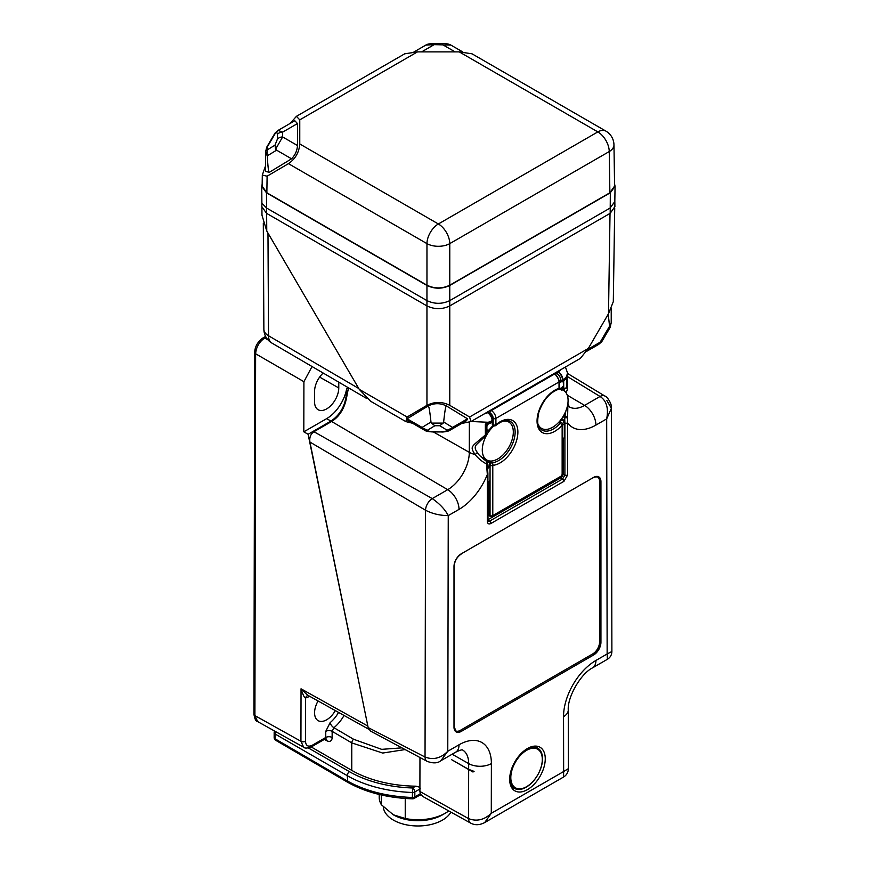 <?xml version="1.0" encoding="UTF-8"?>
<svg xmlns="http://www.w3.org/2000/svg" width="869" height="869" viewBox="0 0 869 869"><rect width="100%" height="100%" fill="white"/><g stroke="black" fill="none" stroke-linecap="round" stroke-linejoin="round"><path stroke-width="1.3" d="M405.095 749.567L382.686 753.054L351.771 742.886L351.771 770.379L311.211 746.96M351.771 770.379A93.58 54.03 0 0 0 415.664 786.184C418.825 786.619 420.346 787.499 420.227 788.824M419.901 789.009L414.839 791.931A3.226 1.868 -120 0 0 412.558 787.977L412.373 797.47C387.074 796.558 365.349 791.04 347.209 780.916L275.104 738.846L275.104 734.012A3.226 1.868 -60 0 1 275.81 731.709M308.376 747.959L349.49 771.694A3.226 1.868 120 0 0 347.209 775.648A100.033 57.756 0 0 0 412.373 792.474A3.226 1.868 180 0 0 414.839 791.931L414.839 796.927L420.227 793.745M420.227 793.81L418.88 794.603M347.872 782.393L275.755 740.323A3.226 1.857 -59.7 0 1 275.104 738.846A3.226 1.868 0 0 1 274.159 737.531L274.159 732.697A3.226 1.868 0 0 0 275.104 734.012L347.209 775.648L347.872 782.393C365.968 792.474 387.487 797.948 412.46 798.828L412.373 797.47A3.226 1.868 180 0 0 414.839 796.927A3.226 1.868 60 0 1 414.165 798.405L419.825 795.135M405.236 798.47L405.236 818.5A38.725 22.355 0 0 0 445.319 813.188L442.473 814.84L445.319 813.188A38.725 22.355 180 0 0 448.762 810.918M379.221 794.472L379.221 797.384A38.725 22.355 0 0 0 381.361 804.716L381.361 794.972M405.236 818.5L393.299 814.774L381.361 804.716M393.353 814.807A34.684 20.03 0 0 0 393.418 814.84A34.684 20.03 0 0 0 442.473 814.84M450.935 812.124A34.684 20.03 180 0 1 442.473 820.108A34.684 20.03 0 0 1 405.291 824.594A34.684 20.03 0 0 1 383.283 806.725M338.573 712.406A23.55 13.6 -60 0 1 330.111 722.66L325.756 731.35A4.519 2.607 180 0 1 332.143 731.35L332.143 737.488A7.745 4.475 60 0 1 326.722 740.67L324.398 739.356M335.315 710.603A17.098 9.874 -60 0 1 326.668 719.793A17.098 9.874 -60 0 1 318.065 720.607A17.098 9.874 -60 0 1 318.065 700.979M348.273 387.715L346.698 388.628C346.579 403.325 341.321 414.144 330.937 421.096L308.115 434.272L368.184 727.755M346.698 388.628A29.046 16.772 -60 0 1 326.668 418.63L303.813 431.828L303.911 381.687L255.616 353.781C256.181 347.089 259.223 341.821 264.741 337.998L266.066 337.237M312.047 366.533L303.911 381.687M323.17 373.04A17.098 9.874 -60 0 0 314.578 391.365L314.578 401.902A17.098 9.874 120 0 0 318.065 409.701A17.098 9.874 120 0 0 331.263 405.182A17.098 9.874 120 0 0 338.769 387.943L338.769 382.154M470.879 421.595L469.608 417.001L588.324 348.458L580.362 358.386L470.879 421.595L461.776 423.431M489.964 412.894A1.934 1.108 -60.4 0 1 491.322 410.526C494.113 412.427 495.634 415.056 495.906 418.413A1.934 1.119 180 0 1 493.179 418.413A4.519 2.629 59.6 0 0 489.964 412.894L487.933 411.754M493.592 425.68L492.256 424.257L492.256 422.204M487.335 430.894L486.803 431.73M493.212 425.462A23.235 13.415 120 0 0 488.997 430.101L486.89 429.981L486.89 426.288L488.259 423.92M487.292 430.872L486.749 429.894M487.292 463.329L488.997 462.123A23.235 13.415 120 0 0 491.061 462.221A1.934 1.119 120 0 0 489.138 464.774L489.138 465.795L487.563 466.696M488.997 462.123L484.728 459.636L487.715 460.472M494.45 460.461L497.133 459.321M507.507 421.291L507.822 420.596M489.138 481.176L489.138 515.067A1.934 1.119 120 0 0 489.529 515.958L490.442 516.479A1.934 1.119 -60 0 1 490.333 516.403A1.934 1.119 -60 0 1 490.051 515.589L490.051 465.306L489.138 464.774M562.721 425.05L564.817 423.833L564.817 437.487L562.721 438.693M562.439 423.475L563.481 422.866L563.481 420.455L561.374 420.335A23.235 13.415 120 0 1 559.31 422.823L560.223 423.344A1.934 1.119 -60 0 1 561.754 422.79L560.842 422.258A1.934 1.119 120 0 0 559.31 422.823M539.714 428.102L542.484 428.851M549.208 428.841L551.891 427.7M564.817 423.833L563.481 421.965M563.047 419.553L563.481 420.455M562.145 425.256A1.934 0.565 -137.6 0 0 560.223 423.344A23.235 13.415 120 0 1 553.477 428.906A23.235 13.415 120 0 1 546.558 431.143A23.235 13.415 120 0 1 541.865 430.057C539.475 427.537 535.869 427.005 538.823 412.351C543.016 400.413 549.48 392.766 558.213 389.41A1.934 1.934 0 0 0 559.593 387.552A1.934 1.119 -0 0 1 559.028 388.345L559.028 388.345A25.168 14.534 120 0 0 538.041 413.666A25.168 14.534 120 0 0 547.351 433.696A25.168 14.534 120 0 0 550.674 433.12A25.168 14.534 120 0 0 562.145 425.256L562.145 475.549A1.934 1.119 0 0 0 562.721 474.756L562.721 424.463A1.934 1.119 180 0 1 562.145 425.256M560.701 419.966L561.374 420.335M563.253 381.198L563.481 385.771L561.374 388.313A23.235 13.415 120 0 0 559.473 388.215M561.982 389.508L562.504 387.672L563.699 388.356L566.892 387.878L567.609 388.693L567.576 373.149M562.558 387.998L560.809 389.008L559.278 388.617M560.701 381.969L559.593 382.61M558.213 389.41A1.934 1.347 73.4 0 0 559.028 388.345L559.028 381.969C558.756 378.612 557.246 375.973 554.487 374.05A1.934 1.13 -59.6 0 1 555.465 373.963L559.593 381.176A1.934 1.119 180 0 1 559.028 381.969L495.906 418.413L495.906 424.778A1.934 0.826 49.4 0 1 495.797 425.462C502 420.672 506.844 419.325 510.331 421.432A23.235 13.415 120 0 1 513.894 440.051A23.235 13.415 120 0 1 498.719 460.527A23.235 13.415 120 0 1 491.973 462.753L491.061 462.221M494.005 425.853A21.942 12.666 120 0 0 482.284 449.99A21.942 12.666 120 0 0 486.836 460.038A21.942 12.666 120 0 0 503.738 454.15A21.942 12.666 120 0 0 513.318 432.067A21.942 12.666 120 0 0 508.778 422.03A21.942 12.666 120 0 0 503.097 421.128M506.594 420.77L506.051 420.618M484.728 459.636L483.946 459.571M487.9 481.893L489.997 480.676L489.997 467.033L489.138 465.795M489.997 467.033L487.694 468.369M487.9 519.738L561.656 477.363L563.481 474.202L563.481 438.258M562.982 416.685L564.665 417.598L564.893 422.931A1.934 1.119 180 0 0 567.598 422.91L567.609 417.283A1.934 1.021 175.9 0 1 564.665 417.598L565.035 416.251L563.666 415.523M562.417 388.28L564.057 389.225L564.296 390.909M565.86 410.983L565.035 416.251L567.609 417.283L567.902 403.27M537.987 423.953A21.942 12.666 120 0 0 541.593 428.417A21.942 12.666 120 0 0 558.506 422.54A21.942 12.666 120 0 0 568.087 400.457A21.942 12.666 120 0 0 563.536 390.409A21.942 12.666 120 0 0 557.865 389.518M561.276 390.203L560.809 389.008L563.536 390.409M359.277 389.366L407.126 417.001L405.845 421.595L370.585 401.239L359.277 389.366L266.761 230.98L261.971 215.208L261.917 207.702M588.324 348.458L608.506 313.698L613.308 301.652L614.72 208.125M469.608 417.001L449.773 405.345C442.169 401.511 434.565 401.511 426.951 405.345L407.126 417.001M261.884 203.129L261.754 186.292L266.468 192.809L266.609 208.039L261.884 203.205L261.83 206.648L266.544 213.318L426.951 305.931C434.565 309.538 442.169 309.538 449.773 305.931L610.179 213.318L614.904 206.648M405.845 421.595L412.525 423.246M407.126 418.793L428.189 405.953C428.569 407.431 428.971 403.509 430.981 422.008L422.084 427.429L407.126 418.793L408.061 420.661L424.789 430.329C425.756 431.198 428.536 431.741 433.131 431.958L433.131 431.589C429.862 431.6 427.993 431.143 427.494 430.22L423.301 428.341L424.789 430.329M467.5 418.793L452.553 427.429L449.838 430.329L466.566 420.661L467.5 418.793L446.438 405.953C440.355 402.944 434.272 402.944 428.189 405.953M261.754 186.27L262.166 184.119M266.544 213.318L266.609 208.039L426.951 300.62C434.565 304.204 442.169 304.204 449.773 300.62L610.103 208.049L614.817 201.543L615.056 186.314M266.468 192.809L426.951 285.466L426.951 405.345M614.557 183.891L615.056 186.259L610.331 192.766L449.773 285.466C442.169 289.073 434.565 289.073 426.951 285.466M609.875 192.766L609.245 151.554A16.153 9.32 -0.9 0 0 613.97 144.841L614.589 186.053L609.875 192.766L449.773 285.206C442.169 288.812 434.565 288.812 426.961 285.206L266.859 192.766L262.134 186.096L262.308 175.082L265.556 165.838M426.961 285.206L426.961 243.624A16.153 9.157 0 0 0 449.773 243.624A16.153 9.32 -120 0 0 438.367 223.974L299.762 143.961L299.762 119.857L417.489 51.879L459.234 51.879L597.839 131.903L438.367 223.974A16.153 9.32 -60 0 0 426.951 243.624L288.454 163.654L267.109 176.201L262.308 175.082M613.959 144.83A16.131 16.131 0 0 0 605.91 131.121L472.019 53.813L459.234 51.879M290.224 123.387L296.416 116.337L404.704 53.813L417.489 51.879M449.773 285.206L449.773 243.624L609.245 151.554A16.153 9.32 -120 0 0 597.839 131.903A16.153 9.32 120 0 1 605.899 131.11M288.454 163.654C295.384 158.897 299.153 152.325 299.762 143.961M296.416 116.337L299.762 119.857M291.56 158.81L269.325 172.312C268.782 173.996 268.076 168.521 267.217 155.877L276.603 150.174L291.56 158.81C295.199 155.051 297.176 150.63 297.48 145.525L297.48 123.561L282.642 132.131L282.642 136.954L297.48 145.525M266.685 147.263L265.556 152.086L265.556 171.41L269.325 172.312M266.729 147.187L274.973 133.142L278.08 130.393L294.808 120.737L297.48 123.561M275.614 149.12L282.642 136.954A6.452 5.268 180 0 0 277.374 139.181L274.995 145.177L275.614 149.12L276.603 150.174M267.217 155.877L265.556 152.086M278.08 130.393L282.642 132.131A6.452 5.268 180 0 0 277.374 134.358L277.374 139.181M266.989 154.682L267.217 147.078L274.995 133.848C276.592 132.284 277.385 132.457 277.374 134.358M267.217 147.078L266.989 147.839M413.916 51.977L425.843 45.09L434.185 44.634L421.628 51.879M450.892 45.09L434.185 44.634L434.185 43.45L442.549 43.45C443.668 43.135 450.251 44.2 450.892 45.09L462.819 51.977M422.084 427.429L423.301 428.341M430.981 422.008L431.382 423.094L443.244 423.094L443.646 422.008C445.656 403.52 446.058 407.42 446.438 405.953M449.838 430.329L449.838 430.329C449.197 431.22 442.614 432.273 441.495 431.958L433.131 431.589M441.495 431.589C444.765 431.6 446.644 431.143 447.133 430.22L451.326 428.341M431.382 423.094L434.869 425.734L439.768 425.734L443.244 423.094M608.235 314.165L609.56 326.223L600.175 342.201L601.152 341.843L598.698 344.385L586.499 351.424M600.175 342.201L587.802 349.338M609.56 326.223L611.222 322.692L611.222 308.528M601.782 340.93L601.152 341.843L601.782 340.93M609.56 327.7L609.777 326.94M308.115 434.272L303.813 431.828M368.717 729.221L307.344 694.994L301.032 688.813C303.009 694.994 304.519 698.079 305.562 698.046A4.519 3.4 83.8 0 1 308.115 695.428M344.037 715.459A28.069 16.207 -60 0 1 333.935 727.711L332.143 731.35L351.771 742.886A3.226 1.847 -59.6 0 1 353.607 739.269L381.676 749.35L401.891 747.851M433.392 431.958L469.303 452.336A30.545 17.63 -60 0 1 447.709 489.681L331.621 421.487C340.224 416.077 345.406 406.964 347.187 394.135L348.556 387.878M486.705 462.102L486.119 463.731C482.067 461.602 478.341 458.495 474.963 454.422C469.716 445.949 471.183 447.307 485.38 434.945A1.934 1.119 -0.1 0 0 486.749 433.87L486.738 424.496M484.033 414.002L487.52 412.721A6.452 3.726 60 0 1 492.082 420.618A16.131 9.32 180 0 1 488.172 422.28L488.172 423.333L485.358 423.996L486.607 424.115M487.835 424.202L491.68 422.562A1.934 1.119 60 0 0 492.082 421.671L492.419 420.422L492.082 421.671A16.131 9.32 0 0 1 488.172 423.333A1.934 0.739 -106.8 0 1 487.835 424.202L486.738 424.409M485.967 434.663L485.38 434.945L485.358 423.996M477.266 452.325L477.277 452.336C477.82 453.966 480.829 456.92 486.303 461.211L487.335 474.507A1.934 1.119 0 0 0 487.9 473.714L488.009 521.248M563.948 481.328A1.934 1.119 -120 0 0 562.612 478.971L564.893 475.017A1.934 1.119 0 0 0 567.598 475.006L563.948 481.328L490.985 523.453A1.934 1.119 60 0 0 489.638 521.096L488.03 521.27M567.935 403.39L568.109 404.107M562.265 381.773A1.934 1.119 -120 0 0 562.449 381.697A1.934 1.119 -120 0 0 562.851 380.818A16.131 9.32 0 0 0 565.73 378.558A1.934 1.401 42.3 0 1 565.447 379.34L566.881 376.94L566.892 387.878L564.057 389.225A1.934 1.075 -60 0 1 563.699 388.356L563.688 380.904M565.437 367.011L567.576 373.159L565.73 378.558L566.881 376.94M567.272 395.199L584.609 405.388A30.556 17.641 -60 0 1 569.282 406.866L568.109 404.118M331.621 421.487L313.926 431.708C310.602 434.076 309.277 437.52 309.929 442.049L425.538 510.222A9.505 5.279 -60 0 1 432.262 498.6L313.926 431.708M470.716 823.149A9.678 5.583 -60.9 0 1 470.64 823.106C474.952 825.409 479.645 825.224 484.717 822.552L491.289 813.308L491.387 763.569A45.785 26.439 120 0 0 459.017 744.787A16.131 9.32 -120 0 1 455.671 752.174L440.833 760.744C437.661 763.34 433.099 763.536 427.135 761.353L370.422 731.025L368.152 727.581L309.929 442.049M567.598 475.006L567.598 422.91A46.687 26.961 120 0 0 595.917 425.093A16.131 9.32 60 0 0 584.609 405.388L600.044 396.47C606.508 400.642 608.713 408.115 606.681 418.88L611.396 408.311L606.768 400.337M567.587 376.668L600.044 396.47A9.516 5.486 -58.1 0 1 604.9 396.068L604.9 396.068C607.181 396.307 612.319 404.509 611.396 408.311L611.885 651.511L607.149 653.977L607.398 659.289C610.277 657.518 611.765 654.922 611.885 651.511M568.38 768.652L563.644 771.531L563.536 777.049C566.631 775.137 568.25 772.335 568.38 768.641L568.261 710.027A16.131 9.342 179.9 0 1 563.536 716.653L563.644 771.531L491.289 813.308C484.239 819.956 476.668 821.726 468.565 818.62L419.901 791.496L420.411 794.212L423.399 796.786L470.64 823.106A9.678 5.583 -60.9 0 1 468.565 818.62L468.663 769.521M419.966 757.518L419.901 791.496M462.514 749.958A29.655 17.119 -60 0 1 468.673 763.601L452.141 754.216M427.135 761.353A9.124 5.257 -64.3 0 1 425.039 757.04L368.152 727.581M440.833 760.744L447.774 751.283C440.909 758.268 433.327 760.19 425.039 757.04L425.538 510.222C432.382 513.764 439.953 515.556 448.252 515.599C445.058 509.473 439.725 503.803 432.262 498.6L447.709 489.681A16.131 9.32 -120 0 1 459.017 509.386A46.676 26.95 120 0 0 487.335 474.507L487.335 521.346A1.934 1.119 0 0 0 487.9 520.564M542.299 759.441A22.268 12.85 120 0 0 537.683 749.252A22.268 12.85 120 0 0 520.531 755.215A22.268 12.85 120 0 0 510.809 777.625A22.268 12.85 120 0 0 515.426 787.814A22.268 12.85 120 0 0 532.578 781.85A22.268 12.85 120 0 0 542.299 759.441M597.796 477.059A9.678 5.594 -60 0 1 599.567 481.339L599.567 642.061A9.678 5.594 -60 0 1 592.723 653.923L460.385 730.329A9.678 5.594 -60 0 1 455.78 730.938M472.975 772.02L451.706 759.734L468.663 769.358L474.083 771.39L472.975 772.02M492.256 424.257L493.179 424.789A1.934 1.119 0 0 0 495.906 424.778A25.168 14.534 120 0 1 507.387 419.39A25.168 14.534 120 0 1 507.724 419.379A25.168 14.534 120 0 1 516.24 441.648A25.168 14.534 120 0 1 492.788 465.306L492.788 515.589L562.145 475.549A1.934 1.119 -120 0 1 561.754 476.429A1.934 1.934 0 0 0 562.721 474.756M415.664 786.184L412.558 787.977A96.807 55.888 0 0 1 349.49 771.694M325.756 731.35L325.756 737.488A4.519 2.607 180 0 1 332.143 737.488M312.319 745.244L325.756 737.488A3.226 1.868 60 0 1 325.093 738.965L311.656 746.721A3.226 1.868 60 0 0 312.319 745.244C308.158 747.177 305.877 745.852 305.475 741.279A3.226 1.857 -179.9 0 1 300.935 741.279L303.65 747.242C304.856 748.502 307.517 748.328 311.656 746.721M309.777 696.351L305.562 698.046L305.475 741.279M325.951 738.726A4.519 2.629 -60.4 0 1 326.722 740.67M303.694 747.264L257.669 721.596L254.91 715.611L255.616 353.781A3.226 1.857 0.1 0 1 254.65 352.456C254.954 346.47 257.778 341.593 263.111 337.835A3.226 1.868 60 0 1 264.741 337.998L267.967 339.866M257.626 721.574C255.975 721.618 254.747 719.184 253.944 714.285A3.226 1.857 0.1 0 0 254.91 715.611L300.935 741.279L301.032 688.813L367.598 725.93M488.172 422.28L471.052 421.498M487.52 412.721L487.227 412.156M553.868 373.681L554.487 374.05L491.322 410.526L490.681 410.157M495.797 425.462A1.934 1.934 0 0 1 493.581 425.669A1.934 1.108 -60.5 0 1 493.179 424.789L493.179 418.413M492.788 465.306A1.934 1.477 -93.3 0 0 491.973 462.753A1.934 1.119 -60 0 0 490.051 465.306A1.934 1.119 180 0 0 492.788 465.306M489.138 515.067L490.051 515.589A1.934 1.119 0 0 0 492.788 515.589A1.934 1.119 60 0 1 492.386 516.479L561.754 476.429M562.145 473.963A1.934 1.119 -60 0 1 561.624 475.517M559.582 380.904L560.69 381.013L560.69 379.959A5.16 2.976 60 0 0 557.04 373.637L555.497 372.747M563.481 474.202L564.893 475.017L564.893 422.931M561.146 381.806A1.293 0.75 -60 0 1 560.505 381.86A1.293 0.75 -60 0 1 560.233 381.274M560.69 381.013A1.293 0.75 -0 0 0 562.515 381.013A1.934 1.119 60 0 1 562.113 381.893L559.593 381.339M562.515 381.013L562.851 379.764L562.515 381.013M557.04 373.637A1.293 0.75 -60 0 1 557.952 372.051A6.452 3.726 60 0 1 562.515 379.959A1.293 0.75 180 0 1 560.69 379.959M565.73 377.504A16.131 9.32 180 0 1 562.851 379.764A6.452 3.726 -120 0 0 558.289 371.856A9.678 5.594 0 0 0 560.527 369.846M557.322 371.693L558.289 371.856M263.307 223.181L263.872 329.21A16.131 9.374 -0.3 0 0 268.521 335.749L267.978 233.066M358.756 388.497L268.521 335.749A16.131 9.374 120.3 0 0 271.867 343.049L366.837 398.567M449.773 285.466L449.773 405.345M610.027 213.416L608.506 313.698M266.631 213.361L266.761 230.98M610.331 192.766L610.179 213.318M266.859 192.766L267.109 176.201M267.217 149.903L274.995 145.177M455.106 51.879L442.549 44.634L442.549 43.45M452.553 427.429L443.646 422.008M434.869 425.734L427.494 430.22M447.133 430.22L439.768 425.734M308.821 696.905A4.519 2.607 60 0 1 308.962 695.895M330.111 722.66A4.519 2.01 -129.4 0 0 333.935 727.711L353.607 739.269M326.668 418.63L330.937 421.096M476.972 452.206C477.602 452.684 476.94 453.422 474.963 454.422A16.131 9.298 0.1 0 1 469.303 452.336L469.358 422.258M491.832 422.432A1.934 1.119 -120 0 0 492.017 422.367A1.934 1.119 -120 0 0 492.419 421.476A1.293 0.75 -0 0 0 492.799 420.954L492.799 419.901A1.293 0.75 180 0 1 492.419 420.422A6.452 3.726 -120 0 0 487.857 412.525A1.293 0.75 -60 0 1 488.497 412.46L487.607 411.939M560.744 477.896L562.612 478.971L489.638 521.096L487.9 520.02M563.536 716.643A45.807 26.45 120 0 1 595.917 660.462L607.149 653.977L606.681 418.88L595.917 425.093M459.017 509.386L448.252 515.599L447.774 751.283L459.017 744.787M490.985 523.453C488.769 524.485 487.552 523.779 487.335 521.346M527.472 748.502A25.168 14.534 120 0 0 526.462 749.121A25.168 14.534 120 0 0 509.679 779.906A25.168 14.534 120 0 0 527.472 789.606A25.168 14.534 120 0 0 528.471 788.998A25.168 14.534 120 0 0 545.254 758.202A25.168 14.534 120 0 0 527.472 748.502M453.998 727.168A10.33 5.964 120 0 0 461.298 731.383L593.636 654.976A10.33 5.964 120 0 0 600.935 642.321L600.935 481.611A10.33 5.964 120 0 0 593.636 477.385L461.298 553.792A10.33 5.964 120 0 0 453.998 566.447L453.998 726.636M595.917 660.462A16.131 9.32 60 0 1 592.582 667.848L607.398 659.289M468.663 769.358L468.673 763.601A16.131 9.298 -179.9 0 0 491.387 763.569M514.481 788.389A23.235 13.415 120 0 0 526.103 787.238A23.235 13.415 120 0 0 527.027 786.673A23.235 13.415 120 0 0 541.452 766.165A23.235 13.415 120 0 0 537.715 748.144C535.185 746.569 531.643 746.982 527.07 749.393C512.297 756.649 505.139 785.598 514.481 788.389M454.009 565.925L454.183 726.897L455.997 731.068A9.678 5.594 120 0 0 460.842 730.59L461.298 731.383M461.298 553.792L461.167 554.096C456.942 557.029 454.617 561.059 454.183 566.175L453.998 566.447M593.179 477.657L460.852 554.064M600.935 481.611L600.023 481.611A9.678 5.594 120 0 0 598.024 477.179C596.319 476.69 594.809 476.864 593.505 477.689L593.636 477.385M593.636 654.976L593.179 654.183A9.678 5.594 120 0 0 600.023 642.321L599.567 481.339M599.567 642.061L600.935 642.321M460.385 730.329L592.723 653.923M319.64 377.092L338.769 387.943M274.615 731.046A3.226 3.226 0 0 0 274.159 732.697M412.46 798.828A3.226 3.226 0 0 0 414.165 798.405M274.159 737.531A3.226 3.226 0 0 0 275.755 740.323M421.204 795.157L419.749 795.178M325.756 738.585L325.093 738.965M253.944 714.285L254.65 352.456M263.111 337.835L265.599 336.39M554.433 373.355L555.465 373.963M490.442 516.479A1.934 1.934 0 0 0 492.386 516.479M562.721 424.463A1.934 1.934 0 0 0 561.754 422.79M559.593 381.176L559.593 387.552M506.508 420.715L508.778 422.03M480.503 456.377L486.836 460.038M538.997 426.918L541.593 428.417M565.447 379.34L562.113 381.893M263.872 329.21A16.131 16.131 0 0 0 271.878 343.059M614.828 201.467L614.904 206.605M425.843 45.09C426.809 44.21 429.59 43.667 434.185 43.45M433.131 431.958L441.495 431.958M601.761 341.68L598.698 344.385M601.804 341.636L610.049 327.591M610.092 327.515L611.222 322.692M492.799 419.901C492.56 416.729 491.137 414.241 488.497 412.46M492.799 420.954L491.68 422.562M477.277 452.336C474.572 448.925 474.55 446.112 477.2 443.907L486.151 435.282A1.934 1.934 0 0 0 486.749 433.87M486.325 461.233A1.934 1.934 0 0 1 487.237 462.721L487.9 473.714M566.154 392.907L567.609 388.693M567.576 373.485L604.9 396.068M568.261 710.027C567.316 697.047 580.84 673.573 592.582 667.848M484.717 822.552L563.536 777.049M455.671 752.174C459.788 750.273 462.08 749.534 462.558 749.969L462.438 749.914M534.185 747.231L537.683 749.252M511.917 785.793L515.426 787.814M562.982 419.531L561.591 418.771"/></g></svg>

